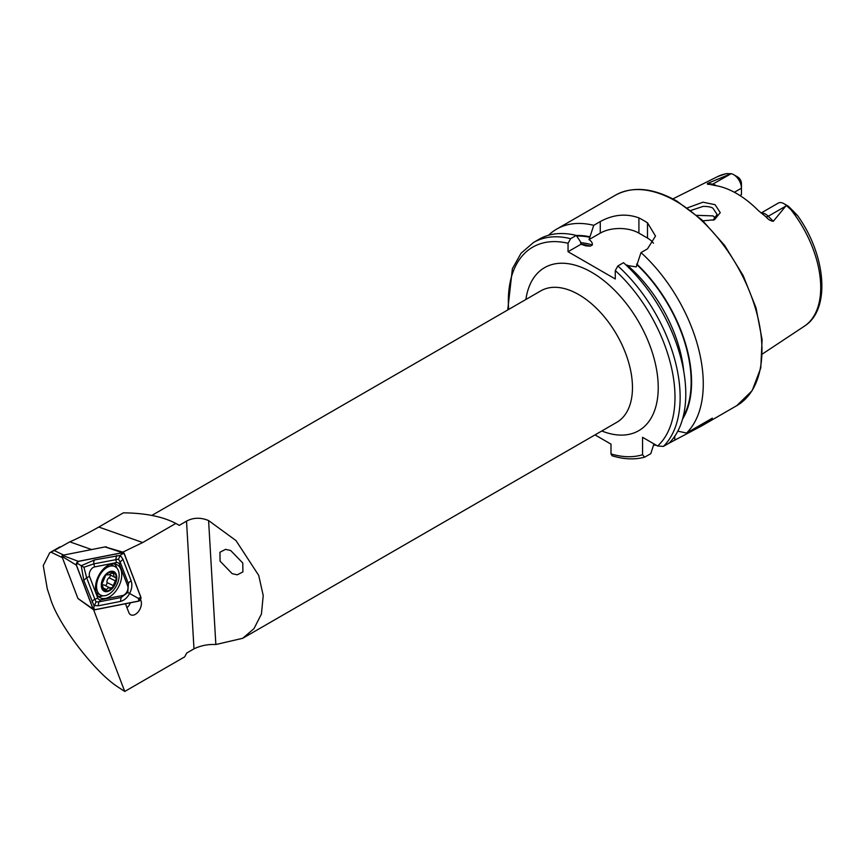 <?xml version="1.0" encoding="UTF-8"?>
<svg xmlns="http://www.w3.org/2000/svg" width="865" height="865" viewBox="0 0 865 865"><rect width="100%" height="100%" fill="white"/><g stroke="black" fill="none" stroke-linecap="round" stroke-linejoin="round"><path stroke-width="1.3" d="M687.351 207.892L702.986 202.194L715.074 204.702L720.253 212.649L714.425 219.775L702.953 220.824M713.203 220.218L717.085 214.444L712.998 208.281C711.365 207.038 708.089 206.4 703.159 206.378L690.821 210.465M230.685 550.508L225.56 549.351L219.959 552.248L220.067 561.147L232.155 573.657L237.28 574.825L242.892 571.916L242.773 563.018L230.685 550.508M93.615 609.803L124.744 691.459L118.051 687.07C94.177 671.846 56.809 622.508 50.105 597.369L47.326 589.054L43.25 565.602L49.727 552.746L50.949 552.14L62.367 557.655M125.479 603.759L128.809 612.507A9.212 5.677 116.4 0 0 130.323 614.55A9.212 5.677 116.4 0 0 135.34 614.345A9.212 5.677 116.4 0 0 140.963 600.667L140.595 599.715M130.312 602.808A7.59 4.682 -63.6 0 1 126.971 607.673M761.124 212.995L778.305 203.08A11.061 6.39 60 0 1 783.841 203.632L783.841 203.632A11.061 6.39 60 0 1 786.274 205.481L773.299 221.289C770.607 220.943 768.174 219.472 765.99 216.856L758.324 210.552A88.144 50.894 60 0 0 736.612 193.511A88.144 50.894 60 0 0 714.901 185.488L709.732 184.375C707.516 184.45 706.824 184.115 707.657 183.38L707.689 184.169M715.701 218.196L712.998 215.893L696.833 215.331M626.357 265.339L636.251 266.896L640.997 252.602L647.496 248.85L655.508 236.059L647.496 222.835A121.468 70.13 -120 0 0 643.203 220.229A121.468 70.13 -120 0 0 638.911 217.872C626.044 213.277 613.155 214.509 600.256 221.57L593.758 225.333L589.011 239.616C591.476 241.238 592.59 243.011 592.33 244.968L590.276 246.157L585.789 245.844L581.01 244.233L580.545 241.876L576.274 235.421L570.63 238.686L568.046 243.27L568.046 251.715L615.285 278.995L615.285 270.54L617.87 265.955L623.514 262.701A121.468 70.13 60 0 1 669.088 443.129L663.433 446.394L657.638 446.016L642.565 437.312L642.565 454.72A117.824 68.032 60 0 1 610.993 453.909L612.031 455.758C623.741 459.369 634.596 459.845 644.598 457.185L642.565 454.72M640.997 252.602A121.468 70.13 60 0 1 686.561 433.041L677.803 431.159M668.267 443.604L701.45 426.045L712.371 418.141L686.561 433.041M656.243 445.205A121.468 70.13 60 0 1 653.54 445.161M734.374 192.268L741.446 188.181L741.446 194.636L739.921 195.522M714.079 219.678A63.772 36.817 60 0 1 714.512 216.964M783.841 203.632L787.918 205.978A5.287 3.049 60 0 1 789.194 206.984L797.562 215.623L786.274 205.481M124.744 691.459L184.699 656.849L186.699 653.043L193.987 648.837C200.777 645.582 208.065 644.144 215.85 644.522L242.719 638.294L253.996 628.628L261.435 614.02L263.219 595.509L258.711 575.409L235.994 540.582L208.595 520.557C200.648 517.302 193.295 517.497 186.516 521.152L179.228 525.369A75.915 43.834 -120 0 0 179.174 525.336L179.174 525.336A75.915 43.834 -120 0 0 179.12 525.304M122.516 552.27L142.714 542.539L175.844 523.412L179.174 525.336M175.844 523.412C162.642 516.567 145.147 513.042 123.371 512.848L98.794 527.044L142.714 542.539M730.265 174.038L707.657 183.38L712.695 184.18L731.195 173.681L726.157 173.649L717.853 176.482A86.522 49.954 60 0 1 727.735 173.541M733.628 174.633A11.061 6.39 -120 0 1 741.446 188.181L741.446 183.477A5.287 3.049 -120 0 0 737.704 176.99L733.628 174.633A11.061 6.39 -120 0 0 731.195 173.681M792.394 210.173L797.562 215.623L791.367 210.271A86.522 49.954 60 0 1 804.309 326.235L762.389 354.001M636.716 263.998A111.001 64.086 60 0 1 682.539 419.125M595.012 434.9L610.993 444.134L610.993 453.909M653.94 443.886L650.783 453.693L644.598 457.185M570.63 238.686A121.468 70.13 60 0 0 533.51 242.481L539.154 239.216A121.468 70.13 60 0 1 576.274 235.421M576.317 235.485A111.001 64.086 60 0 1 589.476 236.718M548.529 235.269A121.468 70.13 60 0 1 556.638 229.128A121.468 70.13 60 0 1 593.758 225.333M653.443 243.227A27.334 15.775 0 0 0 647.496 238.08L638.911 233.128A27.334 15.775 0 0 0 600.256 233.128L589.011 239.616M581.01 244.233L568.046 251.715M122.408 551.989L105.357 546.983M106.406 547.296L106.179 546.702M63.632 555.071L54.246 550.54L69.816 541.847C77.363 538.614 87.019 533.683 98.794 527.044M54.246 550.54L50.949 552.14M111.693 564.056A18.522 11.418 116.4 0 0 96.848 579.907A18.522 11.418 116.4 0 0 100.383 597.812A18.522 11.418 116.4 0 0 105.562 598.385A18.522 11.418 116.4 0 0 120.408 582.534A18.522 11.418 116.4 0 0 116.862 564.629A18.522 11.418 116.4 0 0 111.693 564.056M98.426 596.385A18.522 11.418 116.4 0 0 101.281 596.266A18.522 11.418 116.4 0 0 103 595.78M116.862 568.067A18.522 11.418 116.4 0 0 114.548 563.937M97.799 598.104A6.077 3.741 116.4 0 0 100.794 599.823L122.689 595.509A6.077 3.741 116.4 0 0 126.95 591.746A6.077 3.741 116.4 0 0 127.706 585.983L119.457 564.337A6.077 3.741 116.4 0 0 116.451 562.607L94.555 566.932A6.077 3.741 116.4 0 0 90.306 570.695A6.077 3.741 116.4 0 0 89.549 576.458L97.799 598.104L94.88 599.304L96.026 601.889L99.237 601.813L100.794 599.823M140.93 597.337L124.117 553.222L122.927 552.54L78.304 561.331L76.315 565.105L93.128 609.22L94.328 609.901L138.951 601.099L140.93 597.337M76.315 565.105L61.848 556.271L77.926 598.461L94.328 609.901M124.117 553.222L105.022 546.918L62.345 555.33L78.304 561.331M61.848 556.271L62.345 555.33M94.35 609.782L138.941 601.002A2.303 1.427 116.4 0 0 140.552 599.564A2.303 1.427 116.4 0 0 140.844 597.38L124.041 553.308A2.303 1.427 116.4 0 0 122.906 552.649L78.315 561.439A2.303 1.427 116.4 0 0 76.704 562.866A2.303 1.427 116.4 0 0 76.412 565.061L93.215 609.133A2.303 1.427 116.4 0 0 94.35 609.782L93.798 607.176L93.215 609.133M98.524 605.749A4.249 3.027 -101.2 0 1 99.237 601.813L121.132 597.488L127.815 592.46L128.398 583.67L120.149 562.023L118.473 559.179L93.896 563.839L83.937 567.245L81.224 565.721L94.599 559.904L120.332 555.384L122.949 559.298L131.199 580.934C132.421 584.924 131.88 589.108 129.566 593.509C127.339 597.747 124.29 600.386 120.43 601.435L98.524 605.749L93.95 605.576L83.829 580.393L81.224 565.721L76.996 563.115L78.315 561.439M118.473 559.179L120.332 555.384L122.906 552.649M96.026 601.889L93.798 607.176M127.815 592.46L138.378 598.396L138.941 601.002M83.937 567.245L86.63 577.669L89.549 576.458M104.481 585.259A3.557 2.195 116.4 0 0 104.103 584.989A3.557 2.195 116.4 0 0 102.697 585A3.557 2.195 116.4 0 0 102.362 585.162M102.297 585.573L101.854 584.383L105.725 575.236A10.175 6.271 116.4 0 0 101.854 584.383A10.175 6.271 116.4 0 0 105.022 590.773L108.341 587.811L110.569 588.33M109.866 587.854L112.385 587.649A10.175 6.271 116.4 0 0 116.213 578.847L116.256 578.198A10.175 6.271 116.4 0 0 113.293 572.219L112.861 572.079A10.175 6.271 116.4 0 0 109.552 572.392A10.175 6.271 116.4 0 0 106.06 574.879L105.725 575.236M116.256 578.198L114.115 576.923L113.293 572.219L109.055 574.738L106.06 574.879M107.076 595.088A15.948 9.829 116.4 0 0 119.132 576.295A15.948 9.829 116.4 0 0 114.959 566.597A15.948 9.829 116.4 0 0 108.655 566.662A15.948 9.829 116.4 0 0 96.588 585.443A15.948 9.829 116.4 0 0 100.773 595.152A15.948 9.829 116.4 0 0 107.076 595.088M101.313 584.599A10.931 6.736 116.4 0 0 108.503 591.206A10.931 6.736 116.4 0 0 116.775 578.317A10.931 6.736 116.4 0 0 109.585 571.711A10.931 6.736 116.4 0 0 101.313 584.599M96.231 592.612A15.948 9.829 116.4 0 0 97.669 593.606L100.773 595.152M106.936 574.392L107.757 574.803L106.59 574.501M101.994 585.27L105.022 590.773A10.175 6.271 116.4 0 0 112.061 588.016M115.64 577.236L115.077 577.117M112.385 587.649L116.213 578.847M102.697 585.616L101.886 584.924M114.959 566.597L111.855 565.05A15.948 9.829 116.4 0 0 110.104 564.488M110.212 574.987A2.033 1.254 -63.6 0 1 109.055 577.755A3.557 2.195 116.4 0 0 107.001 582.502A2.033 1.254 -63.6 0 1 106.557 584.437A2.033 1.254 -63.6 0 1 105.119 585.497M140.119 600.375L140.963 600.667M761.33 213.158A11.061 6.39 60 0 1 765.59 214.163A11.061 6.39 60 0 1 768.261 216.25L773.299 221.289M765.99 216.856A5.471 1.881 134.9 0 0 768.261 216.25L785.82 206.119M676.062 201.264A121.468 70.13 60 0 1 755.415 308.308A121.468 70.13 60 0 1 736.796 405.642L752.139 390.666L760.778 367.982L762.097 339.621L756.042 307.929L743.176 275.589L724.6 245.357L701.883 219.829L676.971 201.167C653.291 187.835 632.748 185.867 615.329 195.241A121.468 70.13 60 0 1 676.062 201.264M151.84 515.432L540.83 290.856A75.915 43.834 60 0 1 578.782 294.619A75.915 43.834 60 0 1 628.379 361.516A75.915 43.834 60 0 1 616.745 422.347L242.719 638.294M525.877 299.485A94.144 54.354 60 0 1 591.671 272.302A94.144 54.354 60 0 1 658.038 381.616A94.144 54.354 60 0 1 601.791 430.986M186.516 521.152L193.987 648.837M617.87 265.955A121.468 70.13 60 0 1 663.433 446.394M615.285 270.54A117.824 68.032 60 0 1 657.638 446.016M626.995 264.971A105.53 60.928 60 0 1 683.772 371.496M636.716 264.528A110.385 63.729 60 0 1 683.091 417.092M508.652 309.432A117.824 68.032 60 0 1 568.046 243.27M580.923 244.092A105.53 60.928 60 0 1 590.276 246.157M580.556 242.633A105.53 60.928 60 0 1 592.33 244.968M576.685 236.048A110.385 63.729 60 0 1 589.476 237.248M647.496 222.835L647.496 238.08M638.911 217.872L638.911 233.128M600.256 221.57L600.256 233.128M674.776 439.853L674.776 436.241M786.534 205.729L789.194 206.984M711.225 184.645A5.471 4.044 98.9 0 0 712.695 184.18A11.061 6.39 -120 0 1 716.188 185.694M208.595 520.557L215.85 644.522M69.816 541.847L91.647 549.556M76.996 563.115L76.412 565.061M138.378 598.396L140.844 597.38M121.576 554.324L124.041 553.308M83.829 580.393L86.63 577.669L94.88 599.304A4.249 2.909 159.1 0 0 92.079 602.04M94.599 559.904A4.249 3.027 -101.2 0 0 93.896 563.839L94.555 566.932M116.505 555.59L115.791 559.525L116.451 562.607M122.949 559.298L120.149 562.023L119.457 564.337M131.199 580.934A4.249 2.909 159.1 0 0 128.398 583.67L127.706 585.983M120.43 601.435L121.132 597.488L122.689 595.509M111.369 572.825L113.466 573.863M109.055 577.755L114.883 580.653M107.001 582.502L112.828 585.4M104.351 588.514L106.644 589.649M701.45 426.045L736.796 405.642M717.853 176.482L672.84 198.907M797.487 215.472C825.967 254.872 831.103 309.551 804.309 326.235M533.51 242.481L521.022 253.272L512.383 268.723L507.733 309.962M556.638 229.128L615.329 195.241M59.89 546.885L49.727 552.746M105.152 546.918L123.457 552.551M78.012 598.591L93.517 609.738M104.103 584.989L109.866 587.843M109.401 574.576L114.115 576.923"/></g></svg>
